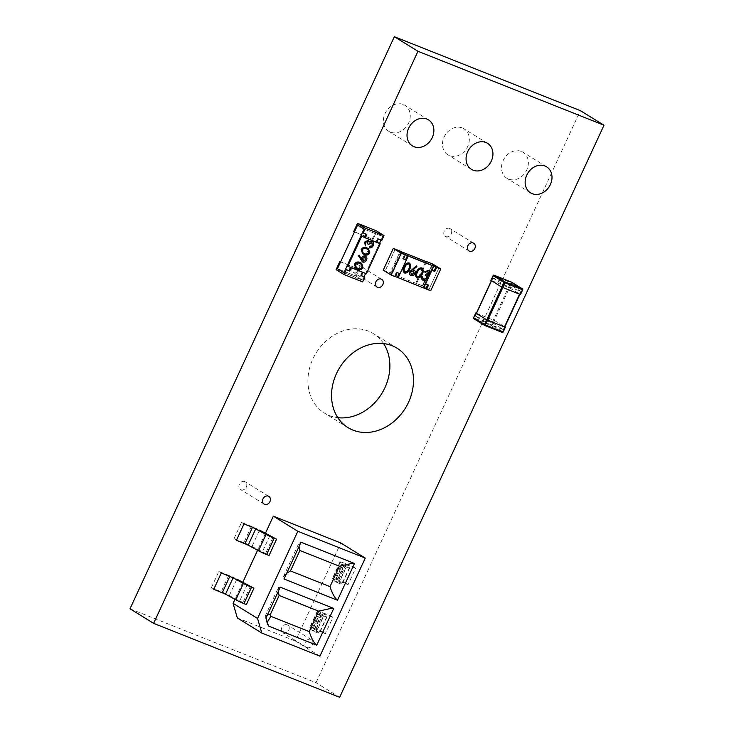<?xml version="1.0" encoding="UTF-8"?>
<svg xmlns="http://www.w3.org/2000/svg" width="734" height="734" viewBox="0 0 734 734"><rect width="100%" height="100%" fill="white"/><g stroke="black" fill="none" stroke-linecap="round" stroke-linejoin="round"><path stroke-width="0.55" stroke-dasharray="3.67 2.75" d="M130.01 608.789L316.033 682.721L339.649 697.3M316.033 682.721L580.374 110.641M244.743 481.587A4.514 3.734 121.7 0 0 239.513 483.99A4.514 3.734 121.7 0 0 240.486 489.514A4.514 3.734 121.7 0 0 240.963 489.752A4.514 3.734 121.7 0 0 246.193 487.348A4.514 3.734 121.7 0 0 245.229 481.825A4.514 3.734 121.7 0 0 244.743 481.587M383.579 343.558A46.673 38.599 121.7 0 0 373.404 333.621A46.673 38.599 121.7 0 0 368.404 331.107A46.673 38.599 121.7 0 0 314.363 355.99A46.673 38.599 121.7 0 0 324.391 413.049A46.673 38.599 121.7 0 0 329.382 415.554A46.673 38.599 121.7 0 0 337.833 417.683M521.351 151.415A15.295 12.652 121.7 0 0 503.634 159.562A15.295 12.652 121.7 0 0 506.919 178.27A15.295 12.652 121.7 0 0 508.561 179.087A15.295 12.652 121.7 0 0 526.269 170.939A15.295 12.652 121.7 0 0 522.984 152.232A15.295 12.652 121.7 0 0 521.351 151.415M462.282 127.936A15.295 12.652 121.7 0 0 444.575 136.093A15.295 12.652 121.7 0 0 447.859 154.791A15.295 12.652 121.7 0 0 449.492 155.617A15.295 12.652 121.7 0 0 467.209 147.461A15.295 12.652 121.7 0 0 463.925 128.762A15.295 12.652 121.7 0 0 462.282 127.936M403.223 104.457A15.295 12.652 121.7 0 0 385.515 112.614A15.295 12.652 121.7 0 0 388.8 131.313A15.295 12.652 121.7 0 0 390.433 132.138A15.295 12.652 121.7 0 0 408.15 123.982A15.295 12.652 121.7 0 0 404.865 105.283A15.295 12.652 121.7 0 0 403.223 104.457M449.621 228.412A4.514 3.734 121.7 0 0 444.391 230.825A4.514 3.734 121.7 0 0 445.354 236.348A4.514 3.734 121.7 0 0 445.841 236.587A4.514 3.734 121.7 0 0 451.071 234.183A4.514 3.734 121.7 0 0 450.098 228.659A4.514 3.734 121.7 0 0 449.621 228.412M357.651 264.524A4.514 3.734 121.7 0 0 352.421 266.937A4.514 3.734 121.7 0 0 353.384 272.452A4.514 3.734 121.7 0 0 353.871 272.699A4.514 3.734 121.7 0 0 359.1 270.286A4.514 3.734 121.7 0 0 358.128 264.772A4.514 3.734 121.7 0 0 357.651 264.524M287.159 624.836A4.514 3.734 121.7 0 0 281.92 627.24A4.514 3.734 121.7 0 0 282.893 632.763A4.514 3.734 121.7 0 0 283.379 633.011A4.514 3.734 121.7 0 0 288.609 630.598A4.514 3.734 121.7 0 0 287.636 625.074A4.514 3.734 121.7 0 0 287.159 624.836M310.776 639.415A4.514 3.734 121.7 0 0 305.546 641.819A4.514 3.734 121.7 0 0 306.518 647.342A4.514 3.734 121.7 0 0 306.995 647.581A4.514 3.734 121.7 0 0 312.225 645.177A4.514 3.734 121.7 0 0 311.262 639.653A4.514 3.734 121.7 0 0 310.776 639.415M251.487 586.705L243.936 603.045L229.32 595.494A7.523 0.615 24.8 0 0 221.191 591.705L211.328 587.778L213.778 589.292M211.328 587.778L218.879 571.437L228.751 575.355A7.523 0.615 -155.2 0 1 236.871 579.144L229.32 595.494M218.879 571.437L221.329 572.942M325.391 633.653L322.942 632.139L330.493 615.798L320.63 611.881A7.523 0.615 24.8 0 0 317.4 610.945A7.523 0.615 24.8 0 0 317.629 611.248L321.272 614.303L318.923 613.505L321.364 615.019L313.813 631.359L316.235 632.323A7.523 0.615 24.8 0 0 319.474 633.259A7.523 0.615 24.8 0 0 319.244 632.956L315.592 629.9L325.391 633.653L332.942 617.312L324.437 613.927L316.886 630.277M324.437 613.927L323.235 613.679L326.795 616.615A7.523 0.615 -155.2 0 1 327.025 616.918A7.523 0.615 -155.2 0 1 323.795 615.982L316.235 632.323M330.493 615.798L332.942 617.312M322.942 632.139L313.079 628.221A7.523 0.615 -155.2 0 0 309.849 627.286A7.523 0.615 -155.2 0 0 310.078 627.588L313.721 630.644L311.363 629.855L313.813 631.359M318.923 613.505L311.363 629.855M321.364 615.019L323.795 615.982M319.941 656.15L295.463 641.039L340.778 542.967M348.054 584.622L345.604 583.108L353.155 566.758L343.292 562.84A7.523 0.615 24.8 0 0 340.053 561.905A7.523 0.615 24.8 0 0 340.282 562.207L343.934 565.263L341.576 564.474L334.025 580.814L338.897 583.291A7.523 0.615 24.8 0 0 342.127 584.227A7.523 0.615 24.8 0 0 341.897 583.925L338.255 580.86L348.054 584.622L355.605 568.272L347.099 564.896L339.548 581.236M341.576 564.474L344.026 565.978L336.475 582.328M243.936 603.045L246.385 604.559M274.149 537.664L266.589 554.014L269.039 555.519M265.414 533.324L257.588 550.271M242.761 582.356L234.926 599.311M237.33 617.936L295.463 641.039M299.022 546.573L299.16 542.6L301.023 542.224M354.504 563.483L353.467 563.061M286.728 573.162L283.452 576.594L284.03 578.998M280.26 587.172L278.388 587.549L278.25 591.521M267.405 614.991L265.13 616.248L266.084 617.835M333.741 608.431L332.695 608.009M267.35 622.175L267.341 624.506L268.479 626.019M266.589 554.014L251.982 546.454A7.523 0.615 24.8 0 0 243.853 542.665L233.99 538.747L236.44 540.252M233.99 538.747L241.541 522.397L251.404 526.324A7.523 0.615 -155.2 0 1 259.533 530.113L251.982 546.454M241.541 522.397L243.991 523.911M347.099 564.896L345.897 564.639L349.457 567.575A7.523 0.615 -155.2 0 1 349.678 567.877A7.523 0.615 -155.2 0 1 346.448 566.942L338.897 583.291M353.155 566.758L355.605 568.272M345.604 583.108L335.741 579.19A7.523 0.615 -155.2 0 0 332.502 578.254A7.523 0.615 -155.2 0 0 332.731 578.557L336.383 581.612L334.025 580.814M344.026 565.978L346.448 566.942M493.074 323.217L503.552 329.704L486.486 322.951L475.072 316.015L493.074 323.217L510.699 285.076L492.688 277.883L491.395 280.682M502.827 287.581L504.102 284.82L492.688 277.883M503.441 329.621L521.168 291.563L504.102 284.82M521.067 291.481L510.699 285.076M476.357 313.225L494.468 320.501L504.845 326.905M511.662 282.223A0.752 0.624 -58.3 0 1 511.772 283.04L509.57 287.811L520.378 294.472L522.58 289.71L510.836 282.59L511.433 282.104M493.927 275.167L491 280.351M491.193 280.425L509.57 287.811M337.447 268.717L356.045 276.112L337.447 268.717M381.038 240.064L382.671 236.522L376.193 232.522L356.045 276.112L362.532 280.113L364.101 276.709L362.532 280.113L343.925 272.718L362.532 280.113L356.045 276.112L359.192 269.305L340.659 261.772M365.615 273.433L379.524 243.33L365.679 273.305L347.072 265.91M376.817 242.257L364.413 237.33L376.037 241.945L377.606 238.541L381.093 239.926L382.671 236.522L364.064 229.127L382.671 236.522L376.193 232.522L357.586 225.127L376.193 232.522L373.046 239.339L353.724 231.494M340.594 261.91L359.192 269.305M336.099 269.635L354.696 277.03L358.476 268.855M362.624 281.92L354.696 277.03M350.503 267.424L362.908 272.36M361.394 275.626L360.614 275.323L362.192 271.91M350.558 267.295L351.283 267.736M360.614 275.323L361.339 275.764M354.439 231.944L373.046 239.339M376.102 230.715L372.322 238.889M362.495 232.531L365.917 234.054M381.093 239.926L381.818 240.376M376.037 241.945L376.753 242.394M377.606 238.541L378.331 238.99M365.982 233.926L366.706 234.366M367.78 241.174L365.394 242.459L365.321 245.807M367.954 240.192L369.23 241.853M371.991 241.22C373.542 242.11 373.909 243.56 373.092 245.56C372.184 247.312 370.899 248.055 369.23 247.789M371.954 242.257L368.587 244.358L367.752 244.018M368.34 248.587L369.707 252.891C368.055 255.074 366.138 255.57 363.963 254.377L362.578 253.707M361.559 263.258L362.935 267.561C361.275 269.745 359.366 270.24 357.183 269.048L355.797 268.378M365.293 256.065C366.752 256.845 367.128 258.166 366.404 260.038C365.449 261.754 364.183 262.387 362.596 261.937L362.302 261.799M359.073 255.129L361.229 258.845M366.394 273.745L365.679 273.305M355.366 264.552L356.348 267.598M360.899 263.983L359.779 263.423C358.082 262.488 356.568 262.836 355.219 264.46M365.082 257.028L362.321 258.451L363.018 261.093M362.146 249.881L363.128 252.927M367.679 249.321L366.56 248.753C364.862 247.826 363.348 248.165 362 249.789M395.186 249.285L385.121 271.075L395.186 249.285M395.287 276.544L391.598 275.076L401.663 253.285L391.598 275.076L385.121 271.075L390.928 273.387L390.213 272.947L400.278 251.147M426.573 261.763L416.508 283.553L422.316 285.865L432.39 264.075L422.316 285.865L428.803 289.866L438.868 268.075L428.803 289.866L425.894 288.71L428.803 289.866L422.316 285.865L385.121 271.075L391.598 275.076L394.507 276.232L396.388 272.149L400.021 273.745M423.711 288.003L397.406 277.388L423.766 287.866M401.003 251.597L390.928 273.387M383.231 270.176L390.213 272.947M403.471 258.836L402.682 258.524L404.572 254.441M394.507 276.232L395.222 276.681M402.682 258.524L403.406 258.974M396.388 272.149L397.112 272.589M432.831 264.093L422.766 285.884L415.783 283.113L425.793 261.451M430.684 290.774L422.766 285.884M431.95 270.158L431.17 269.846L424.876 283.471L427.72 284.755M416.508 283.553L415.783 283.113M431.17 269.846L431.886 270.296M424.876 283.471L425.601 283.911M427.784 284.627L428.5 285.067M427.867 271.589L424.362 271.883M427.922 270.396C429.262 271.029 429.674 272.167 429.151 273.819L427.289 275.406L427.5 278.452C426.408 280.315 424.995 280.966 423.261 280.416L422.876 280.223M422.582 276.81L422.61 278.388L423.729 279.443M425.922 275.645L425.16 275.232M421.646 267.901C423.426 269.35 423.591 271.397 422.133 274.039C421.087 276.837 419.371 278.131 417.013 277.929L416.747 277.801M409.122 262.928C410.912 264.378 411.077 266.424 409.618 269.057C408.563 271.855 406.856 273.158 404.489 272.947L404.223 272.828M416.417 265.827L416.738 266.57L412.811 269.571L413.692 269.809C415.105 270.552 415.472 271.809 414.802 273.599C413.829 275.342 412.536 275.975 410.912 275.507L410.609 275.36M422.986 287.554L433.06 265.763M408.838 264.001L408.691 263.919C406.856 263.864 405.563 264.946 404.819 267.148C403.617 269.167 403.663 270.782 404.966 271.984M413.481 270.929L410.499 271.947L411.407 274.544M421.362 268.983L421.215 268.892C419.38 268.846 418.086 269.919 417.334 272.121C416.132 274.149 416.187 275.755 417.49 276.957M250.422 586.283L242.871 602.623M247.174 584.759L239.623 601.109M228.751 575.355L221.191 591.705M326.795 616.615L319.244 632.956M323.235 613.679L315.684 630.02M320.63 611.881L313.079 628.221M317.629 611.248L310.078 627.588M321.18 614.184L313.629 630.524M319.978 613.927L312.427 630.277M273.085 537.242L265.534 553.592M269.828 535.728L262.277 552.069M251.404 526.324L243.853 542.665M349.457 567.575L341.897 583.925M345.897 564.639L338.346 580.989M343.292 562.84L335.741 579.19M340.282 562.207L332.731 578.557M343.842 565.143L336.291 581.493M342.64 564.896L335.089 581.236M486.486 322.951L487.725 320.272M485.541 322.501L486.77 319.831M501.882 287.141L503.166 284.361M475.173 316.106L476.403 313.436M491.505 280.746L492.798 277.966M475.393 316.115L493.019 277.975M503.221 329.612L504.469 326.924M519.571 294.233L520.846 291.471M492.138 322.767L509.754 284.627M505.267 327.162L503.065 331.933L492.266 325.272A0.752 0.624 -58.3 0 1 491.367 325.722L493.523 320.052M473.696 317.813L473.925 318.785L491.367 325.722L502.166 332.383A0.752 0.624 121.7 0 0 503.065 331.933M476.091 313.115L473.889 317.886L492.266 325.272L494.468 320.501M493.202 275.589L510.836 282.59L508.634 287.361M264.102 504.093L240.486 489.514M268.846 496.404L245.229 481.825M348.008 427.628L324.391 413.049M397.021 348.191L373.404 333.621M530.535 192.84L506.919 178.27M546.601 166.811L522.984 152.232M471.476 169.37L447.859 154.791M487.541 143.332L463.925 128.762M412.416 145.892L388.8 131.313M428.482 119.862L404.865 105.283M468.98 250.918L445.354 236.348M473.724 243.229L450.098 228.659M377.01 287.031L353.384 272.452M381.753 279.342L358.128 264.772M306.518 647.342L282.893 632.763M311.262 639.653L287.636 625.074M327.025 616.918L319.474 633.259M323.143 613.551L315.592 629.9M317.4 610.945L309.849 627.286M321.272 614.303L313.721 630.644M300.619 542.013L354.036 563.244M283.452 576.594L299.16 542.6M265.13 616.248L278.388 587.549M279.847 586.961L333.264 608.192M267.341 624.506L265.093 616.789M349.678 567.877L342.127 584.227M345.806 564.519L338.255 580.86M340.053 561.905L332.502 578.254M343.934 565.263L336.383 581.612M476.293 313.372L475.072 316.015M503.552 329.704L504.772 327.052M519.883 294.362L521.168 291.563"/><path stroke-width="1.1" d="M339.649 697.3L603.99 125.211L417.967 51.279L153.626 623.359L339.649 697.3M417.967 51.279L394.351 36.7L580.374 110.641L603.99 125.211M394.351 36.7L130.01 608.789L153.626 623.359M268.36 496.156A4.514 3.734 121.7 0 0 263.13 498.569A4.514 3.734 121.7 0 0 264.102 504.093A4.514 3.734 121.7 0 0 264.589 504.331A4.514 3.734 121.7 0 0 269.818 501.928A4.514 3.734 121.7 0 0 268.846 496.404A4.514 3.734 121.7 0 0 268.36 496.156M392.029 345.686A46.673 38.599 121.7 0 0 337.979 370.569A46.673 38.599 121.7 0 0 348.008 427.628A46.673 38.599 121.7 0 0 353.008 430.133A46.673 38.599 121.7 0 0 407.049 405.251A46.673 38.599 121.7 0 0 397.021 348.191A46.673 38.599 121.7 0 0 392.029 345.686M337.833 417.683A46.673 38.599 121.7 0 0 381.744 393.608A46.673 38.599 121.7 0 0 383.579 343.558M544.967 165.985A15.295 12.652 121.7 0 0 527.251 174.142A15.295 12.652 121.7 0 0 530.535 192.84A15.295 12.652 121.7 0 0 532.178 193.666A15.295 12.652 121.7 0 0 549.894 185.509A15.295 12.652 121.7 0 0 546.601 166.811A15.295 12.652 121.7 0 0 544.967 165.985M485.908 142.515A15.295 12.652 121.7 0 0 468.191 150.663A15.295 12.652 121.7 0 0 471.476 169.37A15.295 12.652 121.7 0 0 473.118 170.187A15.295 12.652 121.7 0 0 490.826 162.04A15.295 12.652 121.7 0 0 487.541 143.332A15.295 12.652 121.7 0 0 485.908 142.515M426.839 119.036A15.295 12.652 121.7 0 0 409.132 127.193A15.295 12.652 121.7 0 0 412.416 145.892A15.295 12.652 121.7 0 0 414.059 146.717A15.295 12.652 121.7 0 0 431.766 138.561A15.295 12.652 121.7 0 0 428.482 119.862A15.295 12.652 121.7 0 0 426.839 119.036M473.237 242.991A4.514 3.734 121.7 0 0 468.008 245.395A4.514 3.734 121.7 0 0 468.98 250.918A4.514 3.734 121.7 0 0 469.457 251.166A4.514 3.734 121.7 0 0 474.687 248.753A4.514 3.734 121.7 0 0 473.724 243.229A4.514 3.734 121.7 0 0 473.237 242.991M381.267 279.103A4.514 3.734 121.7 0 0 376.037 281.507A4.514 3.734 121.7 0 0 377.01 287.031A4.514 3.734 121.7 0 0 377.487 287.278A4.514 3.734 121.7 0 0 382.717 284.865A4.514 3.734 121.7 0 0 381.753 279.342A4.514 3.734 121.7 0 0 381.267 279.103M251.514 587.246A7.523 0.615 24.8 0 1 243.385 583.457L233.082 577.841L221.329 572.942L213.778 589.292L225.531 594.191L235.834 599.806A7.523 0.615 -155.2 0 0 243.963 603.596L246.385 604.559L253.936 588.209L251.514 587.246L243.963 603.596M236.871 579.144L253.936 588.209M365.257 558.079L297.83 531.278L257.551 618.45L261.809 633.047L319.941 656.15L365.257 558.079L340.778 542.967L273.342 516.167L265.414 533.324M297.83 531.278L273.342 516.167M259.533 530.113L276.59 539.178L269.039 555.519L266.616 554.555A7.523 0.615 -155.2 0 1 258.487 550.766L248.193 545.151L236.44 540.252L243.991 523.911L252.496 527.287L244.936 543.637M257.588 550.271L242.761 582.356M234.926 599.311L233.063 603.339L237.33 617.936L261.809 633.047M257.551 618.45L233.063 603.339M333.741 608.431L280.26 587.172L266.084 617.835L268.479 626.019L316.749 645.204L333.741 608.431M354.504 563.483L301.023 542.224L284.03 578.998L337.512 600.256L354.504 563.483M353.467 563.061L339.438 566.217L299.903 550.5L299.022 546.573M299.903 550.5L290.462 570.933L286.728 573.162M337.512 600.256C334.704 597.953 332.199 593.411 329.997 586.64L339.438 566.217M278.25 591.521L279.14 595.448L270.305 614.56L267.405 614.991M332.695 608.009L318.666 611.165L279.14 595.448M270.305 614.56L270.828 616.331L267.35 622.175M316.749 645.204C313.932 642.901 311.427 638.36 309.225 631.598L318.666 611.165M276.59 539.178L274.167 538.215A7.523 0.615 24.8 0 1 266.038 534.425L252.496 527.287M504.845 326.905L505.368 327.254L502.203 332.401L484.807 325.483M505.047 327.153L486.67 319.776L484.468 324.538A0.752 0.624 121.7 0 0 484.734 325.456L485.403 324.997L473.659 317.877L475.76 313.023L476.357 313.225M475.861 313.106L486.67 319.776M491 280.351L501.772 287.086L520.378 294.472M365.422 228.21L357.495 223.32L376.102 230.715L384.02 235.605L365.422 228.21L363.211 232.981L362.495 232.531L364.064 229.127L357.586 225.127L364.064 229.127L343.925 272.718L337.447 268.717L340.594 261.91L339.87 261.46L340.659 261.772M361.394 275.626L364.101 276.709L365.615 273.433M365.917 234.054L364.413 237.33L360.917 235.944L380.24 243.78L379.524 243.33L381.038 240.064M357.495 223.32L353.724 231.494L354.439 231.944L357.586 225.127L337.447 268.717L343.925 272.718L345.503 269.314L349.705 271.14L351.283 267.736L362.908 272.36L361.339 275.764L364.826 277.149L362.624 281.92L344.017 274.525L336.099 269.635L339.87 261.46M350.503 267.424L348.989 270.699L345.503 269.314M344.017 274.525L346.219 269.754M364.101 276.709L364.826 277.149M348.989 270.699L349.705 271.14M384.02 235.605L381.818 240.376L378.331 238.99L376.753 242.394L365.128 237.77L366.706 234.366L363.211 232.981M364.413 237.33L365.128 237.77M365.468 245.89L364.697 242.229L368.092 240.284L369.257 242.064L372.138 241.312C373.679 242.202 374.046 243.651 373.239 245.651C372.331 247.404 371.037 248.147 369.367 247.881L372.413 245.303L371.808 242.192L368.734 244.44L367.899 244.11L367.697 241.137L365.532 242.55L365.468 245.89L364.55 242.137L368.33 240.394M369.11 241.972L370.285 241.211L372.422 241.449M369.367 247.881L369.624 246.936L371.092 246.633L372.266 245.22L371.67 242.101M367.899 244.11L367.55 241.046M362.578 253.707L361.156 249.487C362.807 247.266 364.743 246.743 366.954 247.899L368.34 248.587M355.797 268.378L354.375 264.157C356.036 261.937 357.963 261.405 360.174 262.57L361.559 263.258M361.642 236.385L347.797 266.35L366.394 273.745L380.24 243.78M362.302 261.799L358.467 255.698L359.22 255.212L361.339 259.047L361.715 258.019C362.651 256.34 363.89 255.716 365.431 256.157L365.752 256.304M362.596 261.937L358.32 255.606L359.22 255.212M361.192 258.955L361.578 257.937C362.504 256.258 363.743 255.634 365.293 256.065L365.679 256.258M379.524 243.33L376.817 242.257M360.917 235.944L347.072 265.91L347.797 266.35M363.073 267.644C361.422 269.837 359.504 270.332 357.33 269.139L355.862 268.415L354.522 264.249C356.173 262.029 358.109 261.497 360.321 262.662L361.633 263.304L363.073 267.644M357.724 268.277C359.403 269.259 360.908 268.928 362.257 267.286L361.798 264.69L359.926 263.515C358.229 262.579 356.706 262.928 355.366 264.552L356.412 267.644L357.577 268.194C359.256 269.176 360.77 268.846 362.11 267.194L361.66 264.598L360.899 263.983M356.348 267.598L357.577 268.194M365.293 256.065L365.431 256.157C366.899 256.928 367.266 258.258 366.55 260.12C365.596 261.845 364.33 262.478 362.743 262.029M362.468 258.533L363.165 261.185L365.734 259.744L365.082 257.028L362.468 258.533M362.908 261.056L365.596 259.662L364.936 256.937M369.853 252.982C368.202 255.166 366.284 255.661 364.11 254.469L362.642 253.753L361.293 249.578C362.954 247.358 364.89 246.826 367.101 247.991L368.413 248.633L369.853 252.982M364.495 253.606C366.174 254.588 367.688 254.258 369.028 252.615L368.578 250.019L366.697 248.844C365.009 247.908 363.486 248.257 362.146 249.881L363.192 252.973L364.358 253.524C366.037 254.505 367.541 254.175 368.89 252.533L368.431 249.927L367.679 249.321M363.128 252.927L364.358 253.524M431.95 270.158L434.078 271.002L435.968 266.919L438.868 268.075L432.39 264.075L438.868 268.075L401.663 253.285L395.186 249.285L400.278 251.147L393.305 248.376L383.231 270.176L391.158 275.057L401.223 253.267L393.305 248.376M395.287 276.544L397.406 277.388L399.241 273.433M423.766 287.866L426.619 289.159L428.5 285.067L425.601 283.911L431.886 270.296L434.794 271.452L436.684 267.359L435.968 266.919M425.793 261.451L395.186 249.285L405.296 254.882L403.406 258.974L406.315 260.13L400.021 273.745L397.112 272.589L395.222 276.681L391.158 275.057M406.315 260.13L403.471 258.836M401.223 253.267L405.296 254.882M426.619 289.159L430.684 290.774L440.758 268.974L432.831 264.093L425.858 261.313M427.72 284.755L425.894 288.71M440.758 268.974L436.684 267.359M434.078 271.002L434.794 271.452M423.426 279.296L426.729 278.25C427.105 276.681 426.582 275.672 425.16 275.232L425.61 274.259L428.417 273.525L427.472 271.378M424.509 271.965L428.06 270.488C429.408 271.121 429.812 272.259 429.298 273.91L427.436 275.498L427.647 278.544C426.555 280.406 425.142 281.058 423.408 280.507C421.931 279.801 421.463 278.498 421.995 276.608L423.876 279.535L426.876 278.333C427.243 276.773 426.72 275.764 425.307 275.323L425.757 274.351L428.564 273.617L427.619 271.47L425.243 272.259L424.362 271.883L428.372 270.635M422.876 280.223L423.408 280.507M423.261 280.416C421.784 279.709 421.316 278.415 421.848 276.525L422.72 276.901M416.747 277.801L417.151 278.021C415.398 276.571 415.261 274.534 416.747 271.929C417.756 269.121 419.435 267.809 421.784 267.993L422.068 268.121M417.013 277.929C415.251 276.479 415.123 274.452 416.6 271.837C417.618 269.039 419.298 267.726 421.646 267.901L421.995 268.075M404.223 272.828L404.636 273.039C402.874 271.589 402.746 269.562 404.223 266.947C405.241 264.148 406.92 262.836 409.269 263.02L409.544 263.148M404.489 272.947C402.737 271.497 402.599 269.47 404.085 266.864C405.095 264.057 406.774 262.744 409.122 262.928L409.471 263.102M405.59 259.68L407.48 255.597L433.776 266.203L423.711 288.003L397.406 277.388M433.776 266.203L408.205 256.038L398.131 277.837M410.912 275.507C409.471 274.745 409.104 273.452 409.792 271.617L416.417 265.827L416.884 266.662L412.958 269.653L414.141 270.039M412.811 269.571L414.068 269.993M410.609 275.36L411.058 275.589C409.618 274.837 409.242 273.534 409.93 271.708L416.563 265.919M407.48 255.597L408.205 256.038M409.122 262.928L409.269 263.02C411.049 264.469 411.214 266.506 409.756 269.149C408.71 271.947 406.994 273.241 404.636 273.039M404.957 267.24C403.755 269.259 403.81 270.874 405.113 272.075L407.609 271.13L409.031 268.855C410.187 266.827 410.123 265.213 408.838 264.001C407.003 263.956 405.709 265.038 404.957 267.24M404.865 271.947L407.471 271.039L408.884 268.763C410.04 266.736 409.976 265.121 408.691 263.919M413.692 269.809L413.838 269.901C415.251 270.635 415.618 271.901 414.949 273.681C413.976 275.433 412.673 276.067 411.058 275.589M413.233 270.818L410.645 272.039L411.545 274.626L414.196 273.443L413.554 270.974M411.251 274.479L414.049 273.36L413.086 270.727M421.646 267.901L421.784 267.993C423.573 269.442 423.738 271.488 422.279 274.121C421.224 276.92 419.518 278.223 417.151 278.021M417.481 272.213C416.279 274.241 416.325 275.846 417.628 277.048L420.132 276.103L421.545 273.828C422.711 271.8 422.646 270.185 421.362 268.983C419.527 268.938 418.233 270.011 417.481 272.213M417.389 276.92L419.986 276.021L421.408 273.745C422.564 271.718 422.5 270.094 421.215 268.892M425.995 275.69L425.16 275.232M233.082 577.841L225.531 594.191M229.834 576.328L222.283 592.668M243.385 583.457L235.834 599.806M290.462 570.933L329.997 586.64M270.828 616.331L309.225 631.598M255.744 528.81L248.193 545.151M266.038 534.425L258.487 550.766M274.167 538.215L266.616 554.555M487.725 320.272L502.827 287.581M486.77 319.831L501.882 287.141M476.403 313.436L491.505 280.746M504.469 326.924L519.571 294.233M503.065 331.933L485.403 324.997L487.605 320.226M484.578 325.355L473.925 318.785A0.752 0.624 -58.3 0 1 473.659 317.877L473.696 317.813M520.149 294.462L522.58 289.71A0.752 0.624 121.7 0 0 522.314 288.792L511.506 282.131A0.752 0.624 -58.3 0 1 511.662 282.223M502.717 287.535L504.919 282.764L522.36 289.701L522.314 288.792L504.873 281.865L494.074 275.195L511.47 282.113L493.927 275.167M511.433 282.104L511.47 282.113A0.752 0.752 0 0 1 511.589 282.168L522.388 288.838A0.752 0.752 0 0 1 522.681 289.792L520.479 294.563M494.074 275.195L494.037 275.177A0.752 0.752 0 0 0 493.074 275.562L493.175 275.645A0.752 0.624 -58.3 0 1 494.074 275.195M504.919 282.764L504.873 281.865A0.752 0.624 121.7 0 0 503.974 282.315L504.919 282.764M493.202 275.589L490.872 280.333M501.772 287.086L503.974 282.315L493.175 275.645L490.973 280.416M491.395 280.682L476.293 313.372M504.772 327.052L519.883 294.362M475.76 313.023L473.558 317.785A0.752 0.752 0 0 0 473.852 318.749L484.651 325.41A0.752 0.752 0 0 0 484.77 325.474L502.203 332.401A0.752 0.752 0 0 0 503.166 332.016L505.368 327.254"/></g></svg>
